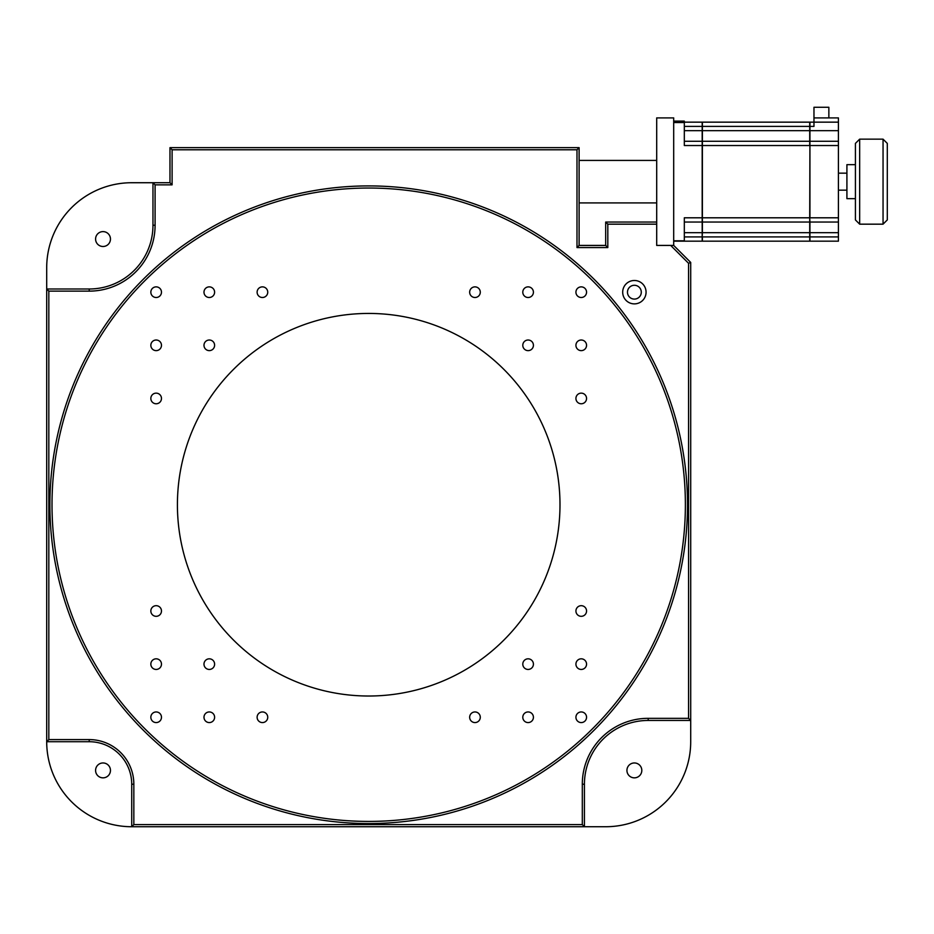 <?xml version="1.0" encoding="UTF-8"?>
<svg xmlns="http://www.w3.org/2000/svg" width="934" height="934" viewBox="0 0 934 934"><rect width="100%" height="100%" fill="white"/><g stroke="black" fill="none" stroke-linecap="round" stroke-linejoin="round"><path stroke-width="1.4" d="M368.697 185.913A318.809 318.809 0 0 1 687.506 504.722A318.809 318.809 0 0 1 368.697 823.543A318.809 318.809 0 0 1 49.887 504.722A318.809 318.809 0 0 1 368.697 185.913M161.477 610.999A5.312 5.312 0 0 1 156.153 616.312A5.312 5.312 0 0 1 150.841 610.999A5.312 5.312 0 0 1 156.153 605.687A5.312 5.312 0 0 1 161.477 610.999M161.477 717.265A5.312 5.312 0 0 1 156.153 722.577A5.312 5.312 0 0 1 150.841 717.265A5.312 5.312 0 0 1 156.153 711.953A5.312 5.312 0 0 1 161.477 717.265M214.61 717.265A5.312 5.312 0 0 1 209.298 722.577A5.312 5.312 0 0 1 203.986 717.265A5.312 5.312 0 0 1 209.298 711.953A5.312 5.312 0 0 1 214.61 717.265M267.743 292.19A5.312 5.312 0 0 1 262.431 297.502A5.312 5.312 0 0 1 257.119 292.19A5.312 5.312 0 0 1 262.431 286.866A5.312 5.312 0 0 1 267.743 292.19M214.61 345.323A5.312 5.312 0 0 1 209.298 350.635A5.312 5.312 0 0 1 203.986 345.323A5.312 5.312 0 0 1 209.298 340.011A5.312 5.312 0 0 1 214.61 345.323M161.477 345.323A5.312 5.312 0 0 1 156.153 350.635A5.312 5.312 0 0 1 150.841 345.323A5.312 5.312 0 0 1 156.153 340.011A5.312 5.312 0 0 1 161.477 345.323M586.552 398.456A5.312 5.312 0 0 1 581.24 403.768A5.312 5.312 0 0 1 575.928 398.456A5.312 5.312 0 0 1 581.24 393.144A5.312 5.312 0 0 1 586.552 398.456M586.552 292.19A5.312 5.312 0 0 1 581.24 297.502A5.312 5.312 0 0 1 575.928 292.19A5.312 5.312 0 0 1 581.24 286.866A5.312 5.312 0 0 1 586.552 292.19M533.419 292.19A5.312 5.312 0 0 1 528.107 297.502A5.312 5.312 0 0 1 522.795 292.19A5.312 5.312 0 0 1 528.107 286.866A5.312 5.312 0 0 1 533.419 292.19M480.286 717.265A5.312 5.312 0 0 1 474.974 722.577A5.312 5.312 0 0 1 469.662 717.265A5.312 5.312 0 0 1 474.974 711.953A5.312 5.312 0 0 1 480.286 717.265M533.419 664.132A5.312 5.312 0 0 1 528.107 669.444A5.312 5.312 0 0 1 522.795 664.132A5.312 5.312 0 0 1 528.107 658.82A5.312 5.312 0 0 1 533.419 664.132M586.552 664.132A5.312 5.312 0 0 1 581.24 669.444A5.312 5.312 0 0 1 575.928 664.132A5.312 5.312 0 0 1 581.24 658.82A5.312 5.312 0 0 1 586.552 664.132M586.552 610.999A5.312 5.312 0 0 1 581.24 616.312A5.312 5.312 0 0 1 575.928 610.999A5.312 5.312 0 0 1 581.24 605.687A5.312 5.312 0 0 1 586.552 610.999M586.552 717.265A5.312 5.312 0 0 1 581.24 722.577A5.312 5.312 0 0 1 575.928 717.265A5.312 5.312 0 0 1 581.24 711.953A5.312 5.312 0 0 1 586.552 717.265M533.419 717.265A5.312 5.312 0 0 1 528.107 722.577A5.312 5.312 0 0 1 522.795 717.265A5.312 5.312 0 0 1 528.107 711.953A5.312 5.312 0 0 1 533.419 717.265M480.286 292.19A5.312 5.312 0 0 1 474.974 297.502A5.312 5.312 0 0 1 469.662 292.19A5.312 5.312 0 0 1 474.974 286.866A5.312 5.312 0 0 1 480.286 292.19M533.419 345.323A5.312 5.312 0 0 1 528.107 350.635A5.312 5.312 0 0 1 522.795 345.323A5.312 5.312 0 0 1 528.107 340.011A5.312 5.312 0 0 1 533.419 345.323M586.552 345.323A5.312 5.312 0 0 1 581.24 350.635A5.312 5.312 0 0 1 575.928 345.323A5.312 5.312 0 0 1 581.24 340.011A5.312 5.312 0 0 1 586.552 345.323M161.477 398.456A5.312 5.312 0 0 1 156.153 403.768A5.312 5.312 0 0 1 150.841 398.456A5.312 5.312 0 0 1 156.153 393.144A5.312 5.312 0 0 1 161.477 398.456M161.477 292.19A5.312 5.312 0 0 1 156.153 297.502A5.312 5.312 0 0 1 150.841 292.19A5.312 5.312 0 0 1 156.153 286.866A5.312 5.312 0 0 1 161.477 292.19M214.61 292.19A5.312 5.312 0 0 1 209.298 297.502A5.312 5.312 0 0 1 203.986 292.19A5.312 5.312 0 0 1 209.298 286.866A5.312 5.312 0 0 1 214.61 292.19M267.743 717.265A5.312 5.312 0 0 1 262.431 722.577A5.312 5.312 0 0 1 257.119 717.265A5.312 5.312 0 0 1 262.431 711.953A5.312 5.312 0 0 1 267.743 717.265M214.61 664.132A5.312 5.312 0 0 1 209.298 669.444A5.312 5.312 0 0 1 203.986 664.132A5.312 5.312 0 0 1 209.298 658.82A5.312 5.312 0 0 1 214.61 664.132M161.477 664.132A5.312 5.312 0 0 1 156.153 669.444A5.312 5.312 0 0 1 150.841 664.132A5.312 5.312 0 0 1 156.153 658.82A5.312 5.312 0 0 1 161.477 664.132M559.991 504.722A191.283 191.283 0 0 1 368.697 696.017A191.283 191.283 0 0 1 177.413 504.722A191.283 191.283 0 0 1 368.697 313.439A191.283 191.283 0 0 1 559.991 504.722M368.697 821.418A316.684 316.684 0 0 1 52.012 504.722A316.684 316.684 0 0 1 368.697 188.038A316.684 316.684 0 0 1 685.381 504.722A316.684 316.684 0 0 1 368.697 821.418M641.284 292.19A6.912 6.912 0 0 1 634.373 299.09A6.912 6.912 0 0 1 627.473 292.19A6.912 6.912 0 0 1 634.373 285.279A6.912 6.912 0 0 1 641.284 292.19M641.81 770.398A7.437 7.437 0 0 1 634.373 777.847A7.437 7.437 0 0 1 626.936 770.398A7.437 7.437 0 0 1 634.373 762.961A7.437 7.437 0 0 1 641.81 770.398M110.457 770.398A7.437 7.437 0 0 1 103.02 777.847A7.437 7.437 0 0 1 95.583 770.398A7.437 7.437 0 0 1 103.02 762.961A7.437 7.437 0 0 1 110.457 770.398M110.457 239.046A7.437 7.437 0 0 1 103.02 246.494A7.437 7.437 0 0 1 95.583 239.046A7.437 7.437 0 0 1 103.02 231.609A7.437 7.437 0 0 1 110.457 239.046M579.115 202.923L656.695 202.923M579.115 160.415L656.695 160.415M622.686 292.19A11.687 11.687 0 0 0 634.373 303.877A11.687 11.687 0 0 0 646.071 292.19A11.687 11.687 0 0 0 634.373 280.492A11.687 11.687 0 0 0 622.686 292.19M133.842 824.605L131.717 826.73L131.717 784.221A42.509 42.509 0 0 0 89.209 741.713L46.7 741.713A85.017 85.017 0 0 0 131.717 826.73L584.427 826.73L584.427 784.221A63.757 63.757 0 0 1 648.196 720.453L690.705 720.453L690.705 262.431L688.58 263.306L688.58 718.328L690.705 720.453L690.705 741.713A85.017 85.017 0 0 1 605.687 826.73L584.427 826.73L582.302 824.605L133.842 824.605L133.842 784.221A44.634 44.634 0 0 0 89.209 739.588L48.825 739.588L46.7 741.713L46.7 267.743A85.017 85.017 0 0 1 131.717 182.725L152.966 182.725L155.091 184.85L172.101 184.85L169.976 182.725L152.966 182.725L152.966 225.234A63.757 63.757 0 0 1 89.209 288.991L46.7 288.991L48.825 291.128L48.825 739.588M690.705 262.431L673.694 245.42L656.695 245.42L656.695 117.906L673.694 117.906L673.694 245.42M579.115 245.42L576.99 247.557L607.812 247.557L605.687 245.42L579.115 245.42L579.115 147.654L169.976 147.654L169.976 182.725M688.58 263.306L670.694 245.42M607.812 247.557L607.812 224.172L605.687 222.047L605.687 245.42M576.99 247.557L576.99 149.779L579.115 147.654M576.99 149.779L172.101 149.779L169.976 147.654M172.101 149.779L172.101 184.85M48.825 291.128L89.209 291.128A65.882 65.882 0 0 0 155.091 225.234L155.091 184.85M688.58 718.328L648.196 718.328A65.882 65.882 0 0 0 582.302 784.221L582.302 824.605M607.812 224.172L656.695 224.172M605.687 222.047L656.695 222.047M846.916 190.162L838.417 190.162M846.916 173.164L838.417 173.164M855.416 198.662L846.916 198.662L846.916 164.664L855.416 164.664M859.665 224.172L855.416 219.922L855.416 143.404L859.665 139.154L883.05 139.154L887.3 143.404L887.3 219.922L883.05 224.172L859.665 224.172L859.665 139.154M838.417 236.921L809.93 236.921L809.93 241.17L838.417 241.17L838.417 117.906L813.969 117.906L838.417 117.906M838.417 217.797L809.93 217.797L809.93 145.529L838.417 145.529M838.417 232.671L809.93 232.671L809.93 236.921L702.391 236.921L702.391 241.17L809.72 241.17L809.72 217.797L809.93 222.047L838.417 222.047M702.181 122.156L684.318 122.156L702.181 122.156L702.181 236.921L702.391 232.671L809.93 232.671L809.93 222.047M673.694 241.17L684.318 241.17L684.318 217.797L809.72 217.797L809.93 141.279L838.417 141.279L809.93 141.279L838.417 141.279L809.93 141.279L809.93 122.156L813.969 122.156L809.93 122.156M828.855 117.906L828.855 107.27L813.969 107.27L813.969 122.156L838.417 122.156M838.417 130.655L702.391 130.655L702.391 141.279L809.72 141.279L702.391 141.279L809.72 141.279L702.391 141.279L702.391 145.529L809.72 145.529L809.72 126.405L813.969 126.405L813.969 122.156M702.391 122.156L702.391 126.405L809.72 126.405L809.72 122.156L702.391 122.156L809.72 122.156M684.318 130.655L702.391 130.655L702.391 126.405L684.318 126.405M684.318 232.671L702.391 232.671L702.391 145.529L684.318 145.529L684.318 121.093L673.694 121.093L684.318 121.093M702.391 222.047L809.72 222.047M809.72 241.17L702.391 241.17M883.05 224.172L883.05 139.154M684.318 236.921L702.181 236.921L702.181 241.17L684.318 241.17M684.318 222.047L702.181 222.047M673.694 122.529L684.318 122.529M684.318 240.797L673.694 240.797M702.181 141.279L684.318 141.279M648.196 720.453L648.196 718.328M155.091 225.234L152.966 225.234M89.209 288.991L89.209 291.128M89.209 741.713L89.209 739.588M133.842 784.221L131.717 784.221M582.302 784.221L584.427 784.221"/></g></svg>

